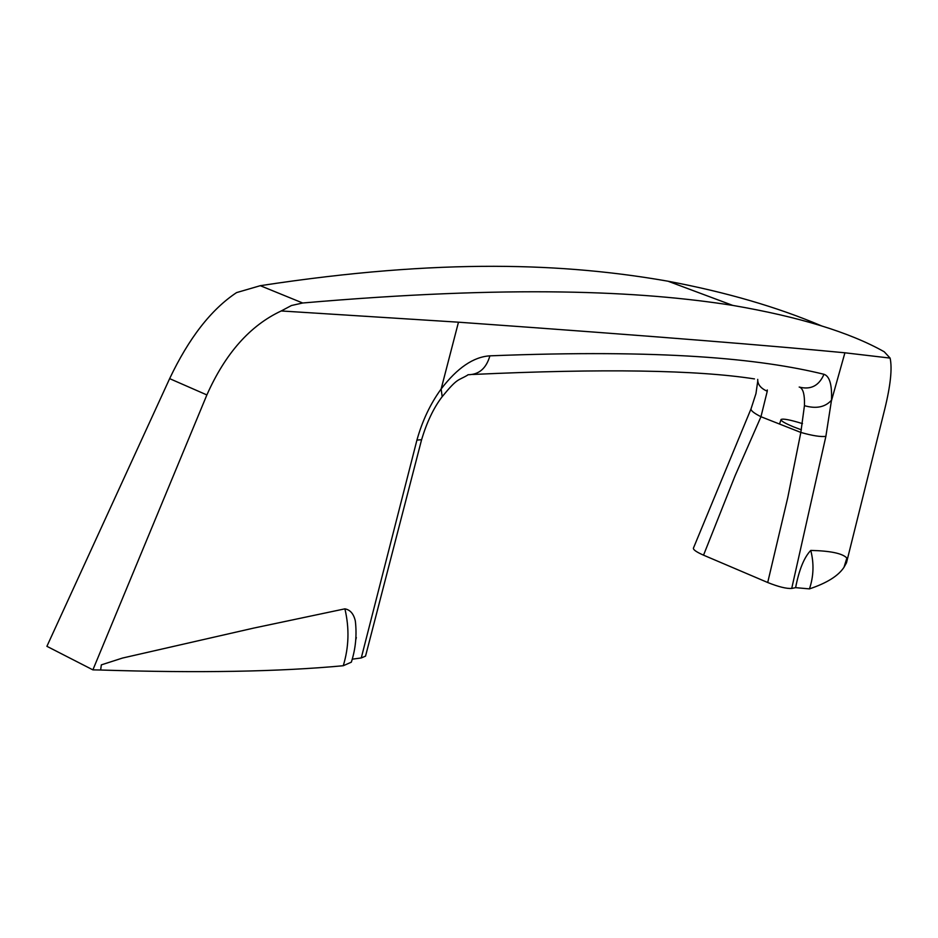 <?xml version="1.0" encoding="UTF-8"?>
<svg xmlns="http://www.w3.org/2000/svg" width="938" height="938" viewBox="0 0 938 938"><rect width="100%" height="100%" fill="white"/><g stroke="black" fill="none" stroke-linecap="round" stroke-linejoin="round"><path stroke-width="1.41" d="M302.669 302.997C511.527 284.941 640.302 290.85 732.754 305.401C799.211 316.833 849.699 332.298 884.229 351.773L890.103 358.093L844.915 352.794C773.487 345.981 664.995 336.93 458.471 322.191L281.224 310.959L291.483 305.507L302.669 302.997L260.295 285.691C442.044 257.88 565.837 263.297 668.008 281.212L732.754 305.401M847.26 559.916L846.862 558.04C842.535 553.408 830.493 550.876 810.76 550.418C804.124 557.36 799.07 569.776 795.612 587.657L809.447 588.888C826.859 583.073 838.384 575.862 844.036 567.22L846.545 562.683M809.447 588.888C813.68 576.319 814.114 563.504 810.76 550.418M365.926 654.595L365.55 656.131L361.271 657.948L352.301 659.18L351.328 662.181L343.261 665.734C348.924 647.22 349.475 628.261 344.903 608.844L253.518 628.132L122.503 658.054L101.339 664.866L100.647 670.013L92.885 669.861L206.876 394.933L169.637 378.635C188.878 338.09 211.191 309.411 236.575 292.597L260.295 285.691M351.34 662.169C355.631 648.838 356.968 635.12 355.338 621.026C353.708 613.874 350.237 609.806 344.903 608.844M343.261 665.734C279.102 671.737 198.223 673.167 100.647 670.013M703.535 555.167L767.706 582.51L787.779 497.539L800.829 432.43C812.425 435.713 820.773 437.026 825.874 436.369L831.502 400.174C825.229 407.198 816.212 409.038 804.441 405.673L800.829 432.43L760.964 416.73L734.982 476.012L703.535 555.167C696.231 551.931 692.889 549.551 693.475 548.015L750.939 409.062M757.716 379.386C757.564 384.416 760.741 388.367 767.249 391.24L760.964 416.73C753.695 413.06 750.412 410.352 751.104 408.628L755.958 393.608L757.74 381.133M802.494 423.636C790.347 419.861 783.207 418.465 781.084 419.462C780.545 420.716 784.719 423.202 793.607 426.896L801.369 429.827M767.249 391.24L767.272 389.938M441.141 398.111L442.173 396.692C457.732 377.662 457.721 380.969 467.37 375.27L468.027 374.731C478.99 374.684 486.271 368.388 489.894 355.842C662.568 349.053 760.19 358.609 823.974 374.285C819.038 385.776 810.772 390.032 799.188 387.054M421.596 439.711L416.929 440.098C422.299 420.845 430.378 403.809 441.141 388.977C457.31 367.872 473.561 356.827 489.894 355.842M361.271 657.948L416.929 440.098M767.706 582.51C778.434 586.801 786.431 588.783 791.719 588.443L825.874 436.369M821.5 325.873C777.25 307.043 726.082 292.152 668.008 281.212M92.885 669.861L46.9 646.317L169.637 378.635M846.475 562.847L884.804 408.921C890.572 385.284 892.343 368.341 890.103 358.093M281.224 310.959C250.094 325.486 225.308 353.474 206.876 394.933M831.502 400.174C832.123 384.779 829.614 376.15 823.974 374.285M795.612 587.657L791.719 588.443M800.126 387.382C803.221 389.223 804.675 394.886 804.476 404.372L804.441 405.673M442.185 396.692L441.141 388.977L458.471 322.191M356.334 637.535L355.736 639.904M831.49 400.608L844.915 352.794M844.036 567.209L846.862 558.04M472.705 374.473C602.853 368.458 696.782 369.935 754.48 378.917M442.173 396.68C433.626 407.878 426.708 422.393 421.455 440.227L365.539 656.131M779.525 424.046L781.084 419.462"/></g></svg>

